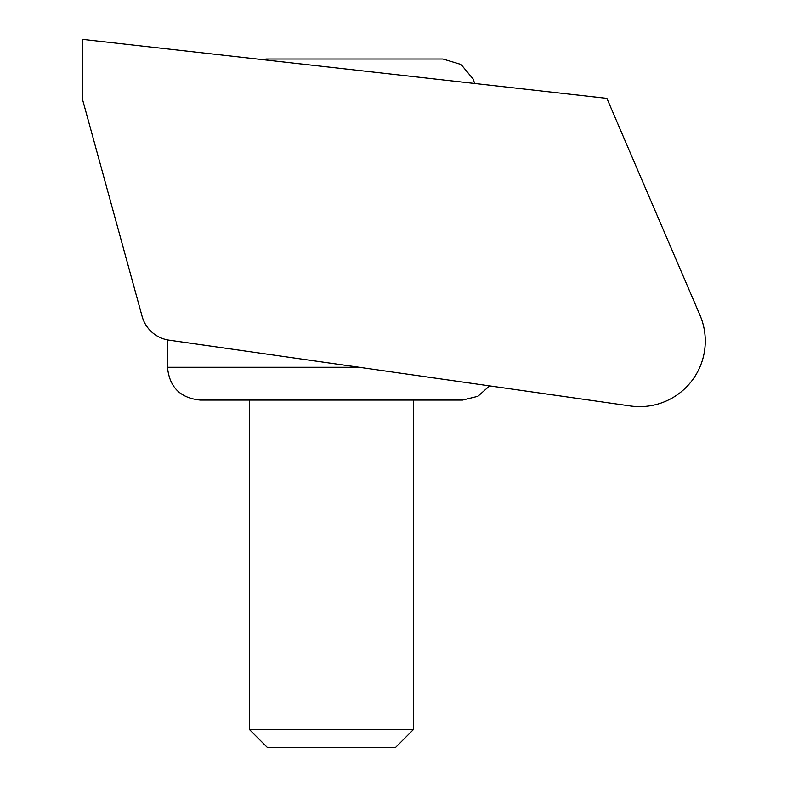 <?xml version="1.0" encoding="UTF-8"?>
<svg xmlns="http://www.w3.org/2000/svg" width="787" height="787" viewBox="0 0 787 787"><rect width="100%" height="100%" fill="white"/><g stroke="black" fill="none" stroke-linecap="round" stroke-linejoin="round"><path stroke-width="1.18" d="M169.107 340.151C149.491 333.019 149.491 333.019 169.107 340.151L630.426 405.964A65.587 65.587 0 0 0 699.958 315.164L606.895 98.375L82.232 39.35L82.232 98.375L142.113 316.374A32.788 32.788 0 0 0 169.107 340.151M154.37 334.15L157.489 336.177M508.52 388.571L489.612 385.876L477.866 396.294L462.618 400.062L200.282 400.062C180.361 398.114 169.431 387.184 167.493 367.263L167.493 339.886M249.469 729.549L413.431 729.549L395.33 747.65L267.57 747.65L249.469 729.549L249.469 400.062M474.659 83.501L473.135 79.034L461.054 64.485L442.943 59.025L265.868 59.025M359.187 367.263L167.493 367.263M413.431 729.549L413.431 400.062"/></g></svg>
